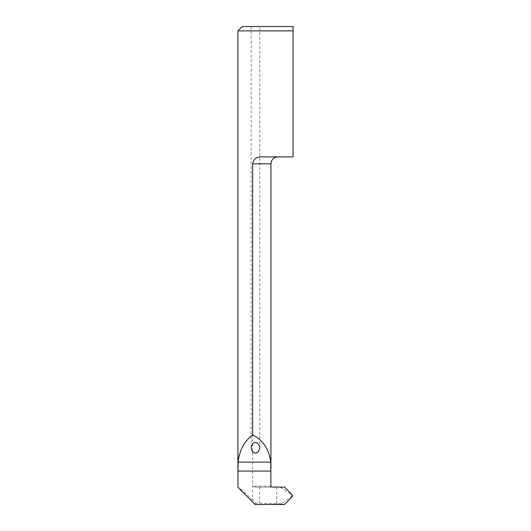 <?xml version="1.0" encoding="UTF-8"?>
<svg xmlns="http://www.w3.org/2000/svg" width="531" height="531" viewBox="0 0 531 531"><rect width="100%" height="100%" fill="white"/><g stroke="black" fill="none" stroke-linecap="round" stroke-linejoin="round"><path stroke-width="0.4" stroke-dasharray="2.65 1.99" d="M270.929 486.204L252.656 486.204L255.504 487.073L280.308 487.073L291.539 494.925L291.539 496.598L281.271 503.773L255.637 503.096L252.656 500.102L252.656 163.84C253.539 159.121 256.42 156.804 261.292 156.884L293.085 156.884L293.085 30.898L237.915 30.898M252.656 500.102C243.211 491.109 238.3 486.841 237.915 487.285M255.637 503.096L255.072 504.45M281.271 503.773L284.47 504.45M259.825 26.55L251.136 26.55L259.825 26.55L259.825 447.759M293.085 26.55L242.255 26.55M255.504 487.073L271.799 487.073M280.308 487.073L284.47 487.073M252.656 163.84L270.929 163.84M276.697 487.073L276.697 503.534M259.506 487.073L259.506 503.116M291.539 494.925L291.931 494.534M291.539 496.598L291.931 496.989M237.915 471.063L237.915 468.661M270.929 471.063L270.929 468.654M251.136 447.759L251.136 26.55"/><path stroke-width="0.8" d="M252.656 434.935C262.951 439.973 268.978 449.034 270.737 462.129L270.929 486.204A0.87 0.87 0 0 0 271.799 487.073L284.47 487.073L291.931 494.534A1.739 1.739 0 0 1 291.931 496.989L284.47 504.45L255.072 504.45L237.915 487.285L238.087 462.129C239.401 450.368 244.26 441.301 252.656 434.935L252.656 163.84C253.546 159.114 256.42 156.798 261.292 156.884L293.085 156.884L293.085 26.55L293.085 30.898L237.915 30.898L237.915 468.661M237.915 30.898L242.255 26.55L293.085 26.55M255.477 442.582C253.426 442.283 251.973 444.009 251.136 447.759C252.344 454.894 258.617 454.894 259.825 447.759C258.982 444.009 257.535 442.283 255.477 442.582M270.929 468.654L270.929 163.84L252.656 163.84M238.087 462.129L270.737 462.129M237.915 471.063L270.929 471.063M270.929 163.84C271.341 159.619 273.657 157.295 277.879 156.884"/></g></svg>
